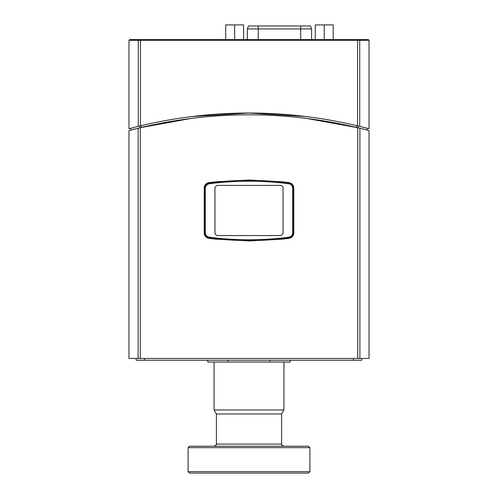 <?xml version="1.0" encoding="UTF-8"?>
<svg xmlns="http://www.w3.org/2000/svg" width="498" height="498" viewBox="0 0 498 498"><rect width="100%" height="100%" fill="white"/><g stroke="black" fill="none" stroke-linecap="round" stroke-linejoin="round"><path stroke-width="0.75" d="M333.193 39.591L333.193 24.9L315.278 24.9L315.278 39.591M324.235 39.591L324.235 24.9M243.628 39.591L243.628 24.9L225.712 24.9L225.712 39.591M234.67 39.591L234.67 24.9M258.263 25.977L310.509 25.977L311.599 28.934L300.68 28.934L300.68 25.977L248.434 25.977L247.344 28.934L258.263 28.934L258.263 25.977M281.246 235.566L283.038 233.774L281.246 235.566L216.755 235.566L214.962 233.774L214.962 187.198L216.755 185.405L214.962 187.198M283.038 187.198L281.246 185.405L283.038 187.198L283.038 233.774M214.962 233.774L216.755 235.566M216.755 185.405L281.246 185.405M205.288 188.294L204.572 188.294L204.572 232.678C204.815 235.622 206.371 237.403 209.253 238.007L209.272 237.204C206.819 236.687 205.487 235.181 205.288 232.678L205.288 188.294C205.369 185.978 206.695 184.465 209.272 183.768L209.253 182.965C206.234 183.787 204.672 185.567 204.572 188.294A5.372 5.372 0 0 1 204.578 188.138M207.529 237.951A5.372 5.372 0 0 0 208.892 238.318A308.113 308.113 0 0 0 216.182 239.183A5.372 5.372 0 0 1 214.296 238.617A308.113 308.113 0 0 1 209.253 238.007C235.753 241.43 262.247 241.43 288.747 238.007L288.728 237.204C262.241 240.615 235.759 240.615 209.272 237.204M209.272 183.768C235.759 180.357 262.241 180.357 288.728 183.768L288.747 182.965C262.247 179.541 235.753 179.541 209.253 182.965A308.113 308.113 0 0 1 214.296 182.349A5.372 5.372 0 0 1 216.182 181.782A308.113 308.113 0 0 0 208.892 182.654A5.372 5.372 0 0 0 207.529 183.021M290.988 237.179A5.372 5.372 0 0 1 288.747 238.007C291.629 237.403 293.185 235.622 293.428 232.678L293.428 188.294C293.185 185.343 291.629 183.569 288.747 182.965A5.372 5.372 0 0 1 290.988 183.793M288.728 183.768C291.181 184.285 292.513 185.791 292.712 188.294L292.712 232.678C292.513 235.181 291.181 236.687 288.728 237.204M292.712 232.678L293.428 232.678A5.372 5.372 0 0 1 291.728 236.6M288.747 238.007A308.113 308.113 0 0 1 283.704 238.617A5.372 5.372 0 0 1 281.818 239.183A308.113 308.113 0 0 0 289.108 238.318L281.818 239.183L249 240.939L216.182 239.183L208.892 238.318C205.998 237.702 204.441 235.928 204.217 232.989A5.372 5.372 0 0 0 204.622 235.044M209.253 238.007A5.372 5.372 0 0 1 207.012 237.179M206.272 236.6A5.372 5.372 0 0 1 204.572 232.678L205.288 232.678M204.622 185.928A5.372 5.372 0 0 0 204.217 187.983C204.441 185.044 205.998 183.27 208.892 182.654L216.182 181.782L249 180.033L281.818 181.782L289.108 182.654A308.113 308.113 0 0 0 281.818 181.782A5.372 5.372 0 0 1 283.704 182.349A308.113 308.113 0 0 1 288.747 182.965M291.728 184.372A5.372 5.372 0 0 1 293.428 188.294L292.712 188.294M204.578 188.082A5.372 5.372 0 0 1 204.603 187.715M140.268 127.693L128.976 130.557L128.976 358.454L369.024 358.454L369.024 130.557L357.732 127.693C285.242 110.525 212.758 110.525 140.268 127.693L140.268 358.454M130.769 130.084L130.775 128.229L128.976 128.702L139.938 125.932L139.938 127.774L191.182 118.431M130.837 130.065L131.254 129.959M132.729 129.573L135.412 128.889M136.769 128.552L139.907 127.781M367.163 130.065L366.746 129.959M365.271 129.573L362.588 128.889M361.231 128.552L358.093 127.781M306.407 118.381L358.062 127.774L358.062 125.932L369.024 128.702L367.225 128.229L367.231 130.084M248.402 114.826L249.517 114.826M289.108 182.654C292.002 183.27 293.559 185.044 293.783 187.983L293.783 232.989C293.559 235.928 292.002 237.702 289.108 238.318M204.217 232.989L204.217 187.983M353.412 358.454L353.412 360.247L361.853 360.247L361.853 358.454M144.588 358.454L144.588 360.247L353.412 360.247M136.147 358.454L136.147 360.247L144.588 360.247M357.334 39.591L129.698 39.591L140.666 39.591L140.448 40.307L357.552 40.307L357.334 39.591L368.302 39.591L369.024 40.307L369.024 128.702M139.938 125.932L140.448 125.813C212.814 108.769 285.186 108.769 357.552 125.813L359.712 126.33L359.712 40.307A0.716 0.697 -90 0 0 359.014 39.591M365.439 39.591L356.549 39.591M369.024 40.307L357.552 40.307L357.552 125.813L358.062 125.932M138.288 126.33L140.448 125.813L140.448 40.307L138.288 40.307L138.288 126.33M191.518 116.582L249 113.034L306.482 116.582M309.905 447.665L308.474 446.227L189.526 446.227L188.095 447.665L309.905 447.665L309.905 471.668L188.095 471.668L189.526 473.1L308.474 473.1L309.905 471.668M216.4 444.079L281.6 444.079L281.6 413.987L216.4 413.987L216.4 444.079C217.066 444.216 216.35 444.932 214.246 446.227M290.203 360.247L290.203 362.034L207.797 362.034L207.797 360.247M269.966 360.247L269.966 362.034M228.034 362.034L228.034 360.247M283.935 362.034L283.935 409.954L214.065 409.954L214.065 362.034M258.263 39.591L258.263 28.934L300.68 28.934L300.68 39.591M138.108 128.223L138.108 358.454M359.892 358.454L359.892 128.223M357.732 127.693L357.732 358.454M138.986 39.591A0.716 0.697 90 0 0 138.288 40.307L128.976 40.307L129.698 39.591M356.618 125.589L356.618 127.432M141.382 127.432L141.382 125.589M247.344 39.591L247.344 28.934M311.599 39.591L311.599 28.934M128.976 40.307L128.976 128.702M281.6 444.079C280.94 444.365 281.656 445.081 283.754 446.227M188.095 447.665L188.095 471.668M281.6 413.987L283.935 409.954M216.4 413.987L214.065 409.954"/></g></svg>
